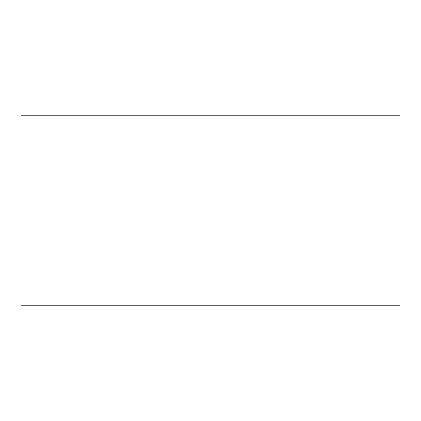 <?xml version="1.0" encoding="UTF-8"?>
<svg xmlns="http://www.w3.org/2000/svg" width="421" height="421" viewBox="0 0 421 421"><rect width="100%" height="100%" fill="white"/><g stroke="black" fill="none" stroke-linecap="round" stroke-linejoin="round"><path stroke-width="0.32" stroke-dasharray="2.1 1.58" d="M21.05 115.775L21.05 305.225L21.05 115.775L399.95 115.775L399.95 305.225L21.05 305.225L399.95 305.225L399.95 115.775L21.05 115.775L21.05 305.225L399.95 305.225L399.95 115.775L21.05 115.775L399.95 115.775L399.95 305.225L21.05 305.225L21.05 115.775L21.05 305.225L21.05 115.775L399.95 115.775L399.95 305.225L21.05 305.225L399.95 305.225L399.95 115.775L21.05 115.775L21.05 305.225L399.95 305.225L399.95 115.775L21.05 115.775L399.95 115.775L399.95 305.225L21.05 305.225L21.05 115.775L21.05 305.225L399.95 305.225L399.95 115.775L21.05 115.775L399.95 115.775L399.95 305.225L21.05 305.225L21.05 115.775"/><path stroke-width="0.63" d="M21.05 305.225L21.05 115.775L399.95 115.775L399.95 305.225L21.05 305.225L399.95 305.225L399.95 115.775L21.05 115.775L21.05 305.225"/></g></svg>
